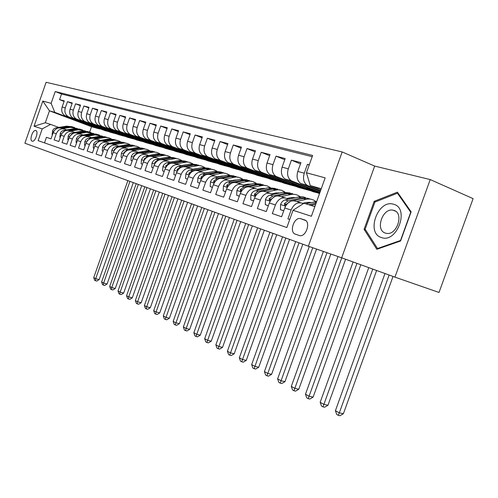 <?xml version="1.0" encoding="UTF-8"?>
<svg xmlns="http://www.w3.org/2000/svg" width="498" height="498" viewBox="0 0 498 498"><rect width="100%" height="100%" fill="white"/><g stroke="black" fill="none" stroke-linecap="round" stroke-linejoin="round"><path stroke-width="0.75" d="M32.121 141.164L32.302 141.208C35.29 142.036 38.863 131.217 35.831 130.52L35.675 130.482C32.694 129.673 29.127 140.392 32.121 141.164M342.163 151.94L46.109 82.288L24.9 143.219L308.368 246.211L342.163 151.94L374.664 166.083L341.672 257.808L394.933 277.131L430.222 179.573L374.664 166.083M430.222 179.573L473.1 198.64L439.018 292.457L394.933 277.131M44.496 142.876L46.438 137.311L51.02 138.855L53.168 132.698L56.28 133.713C58.085 129.729 60.893 128.21 64.696 129.156L66.576 129.853M56.28 133.713L54.114 139.901L58.832 141.494L61.011 135.251L64.211 136.29C66.047 132.25 68.88 130.706 72.72 131.659L74.625 132.368M64.211 136.29L62.02 142.571L66.869 144.208L69.085 137.871L72.378 138.942C74.239 134.846 77.103 133.277 80.981 134.236L82.911 134.952M72.378 138.942L70.15 145.316L75.148 147.003L77.395 140.573L80.788 141.681C82.674 137.516 85.575 135.923 89.484 136.888L91.439 137.616M80.788 141.681L78.528 148.149L83.67 149.886L85.961 143.356L89.453 144.495C91.371 140.274 94.303 138.649 98.249 139.621L100.229 140.361M89.453 144.495L87.156 151.062L92.46 152.855L94.782 146.225L98.392 147.402C100.335 143.113 103.298 141.457 107.282 142.44L109.286 143.187M98.392 147.402L96.052 154.069L101.524 155.911L103.883 149.188L107.605 150.396C109.579 146.038 112.573 144.358 116.594 145.348L118.63 146.101M107.605 150.396L105.227 157.163L110.873 159.074L113.27 152.239L117.111 153.484C119.115 149.058 122.147 147.346 126.206 148.342L128.266 149.114M117.111 153.484L114.696 160.362L120.522 162.329L122.962 155.388L126.928 156.677C128.963 152.176 132.026 150.433 136.122 151.436L138.214 152.214M126.928 156.677L124.469 163.661L130.488 165.697L132.972 158.638L137.062 159.97C139.129 155.401 142.235 153.621 146.368 154.629L148.491 155.426M137.062 159.97L134.566 167.073L140.785 169.171L143.306 161.999L147.539 163.375C149.643 158.725 152.78 156.914 156.951 157.934L159.105 158.738M147.539 163.375L144.999 170.596L151.423 172.769L153.994 165.473L158.37 166.898C160.505 162.167 163.68 160.319 167.894 161.346L170.079 162.161M158.37 166.898L155.781 174.238L162.435 176.485L165.05 169.065L169.581 170.54C171.748 165.728 174.96 163.842 179.212 164.875L181.428 165.703M169.581 170.54L166.942 178.01L173.827 180.332L176.491 172.787L181.179 174.312C183.389 169.413 186.638 167.49 190.927 168.529L193.18 169.376M181.179 174.312L178.496 181.907L185.623 184.316L188.337 176.634L193.199 178.216C195.44 173.229 198.733 171.262 203.06 172.314L205.344 173.173M193.199 178.216L190.46 185.947L197.849 188.443L200.613 180.631L205.649 182.262C207.934 177.188 211.264 175.178 215.634 176.236L217.956 177.107M205.649 182.262L202.86 190.136L210.523 192.726L213.343 184.764L218.572 186.464C220.894 181.291 224.262 179.236 228.675 180.301L231.028 181.191M218.572 186.464L215.721 194.481L223.67 197.164L226.553 189.059L231.975 190.821C234.34 185.555 237.751 183.451 242.202 184.521L244.593 185.424M231.975 190.821L229.074 198.988L237.328 201.777L240.266 193.517L245.9 195.347C248.309 189.975 251.764 187.827 256.252 188.904L258.68 189.825M245.9 195.347L242.937 203.676L251.515 206.57L254.515 198.148L260.373 200.053C262.826 194.575 266.318 192.377 270.85 193.461L273.321 194.394M260.373 200.053L257.348 208.538L266.268 211.55L269.331 202.966L275.425 204.946C277.928 199.356 281.463 197.102 286.033 198.192L288.541 199.144M275.425 204.946L272.331 213.598L281.619 216.736L284.75 207.977C287.278 202.319 290.844 200.034 295.432 201.124L301.147 202.91M309.277 164.826L307.428 164.34L309.19 165.068M320.332 191.338L300.699 183.476C297.206 180.855 296.248 176.84 297.804 171.436L300.941 162.647L291.411 160.157L300.493 163.898M319.809 192.782L285.024 178.969C281.557 176.385 280.586 172.445 282.105 167.147L285.18 158.532L276.023 156.142L284.756 159.721M319.604 193.367L313.242 191.742L269.96 174.642C266.517 172.09 265.54 168.218 267.028 163.027L270.034 154.579L261.226 152.276L269.63 155.706M310.789 190.784L298.433 187.404L255.474 170.472C252.056 167.963 251.073 164.159 252.523 159.061L255.468 150.776L246.996 148.566L255.082 151.853M295.999 186.451L284.159 183.214L241.53 166.463C238.131 163.991 237.141 160.25 238.561 155.245L241.449 147.115L233.288 144.986L241.088 148.143M281.744 182.274L270.395 179.18L228.096 162.603C224.723 160.163 223.733 156.484 225.121 151.573L227.947 143.592L220.085 141.538L227.605 144.569M267.999 178.24L257.111 175.284L215.148 158.881C211.799 156.472 210.803 152.855 212.16 148.031L214.937 140.193L207.355 138.214L214.607 141.133M254.727 174.356L244.281 171.517L202.655 155.289C199.337 152.917 198.341 149.356 199.667 144.619L202.393 136.919L195.073 135.008L202.076 137.815M241.922 170.602L231.887 167.882L190.603 151.822C187.304 149.481 186.308 145.982 187.609 141.32L190.28 133.757L183.22 131.914L189.981 134.616M229.541 166.979L219.904 164.371L178.956 148.479C175.688 146.163 174.692 142.721 175.968 138.139L178.589 130.706L171.766 128.926L178.296 131.528M217.576 163.469L208.313 160.972L167.708 145.242C164.465 142.963 163.469 139.571 164.714 135.064L167.291 127.756L160.698 126.031L167.017 128.546M206.004 160.082L197.096 157.679L156.826 142.111C153.614 139.863 152.618 136.527 153.838 132.095L156.372 124.905L149.991 123.236L156.104 125.664M194.805 156.795L186.227 154.492L146.306 139.085C143.113 136.869 142.117 133.576 143.318 129.219L145.808 122.147L139.633 120.535L145.553 122.875M183.961 153.621L175.701 151.404L136.116 136.159C132.954 133.968 131.958 130.725 133.134 126.436L135.581 119.476L129.605 117.914L135.338 120.18M173.453 150.539L165.498 148.41L126.249 133.321C123.112 131.161 122.122 127.967 123.274 123.741L125.683 116.893L119.887 115.38L125.446 117.565M163.263 147.557L155.606 145.509L116.688 130.576C113.575 128.434 112.592 125.291 113.725 121.132L116.09 114.391L110.475 112.922L115.86 115.038M153.39 144.663L146.007 142.696L107.419 127.911C104.337 125.801 103.347 122.695 104.462 118.599L106.79 111.963L101.349 110.537L106.572 112.585M143.804 141.855L136.689 139.963L98.43 125.322C95.373 123.243 94.39 120.18 95.485 116.146L97.776 109.604L92.491 108.228L97.564 110.207M134.504 139.129L127.637 137.305L89.708 122.819C86.677 120.759 85.693 117.74 86.77 113.768L89.024 107.325L83.901 105.987L88.825 107.904M125.471 136.483L118.841 134.728L81.242 120.385C78.236 118.35 77.258 115.374 78.317 111.459L80.533 105.103L75.559 103.808L80.34 105.669M116.7 133.912L110.301 132.219L73.019 118.02C70.037 116.009 69.06 113.071 70.1 109.211L72.285 102.955L67.454 101.692L72.098 103.497M304.583 219.929L300.381 218.572C293.895 217.028 288.977 232.329 295.364 234.166L299.622 235.616C306.183 237.216 311.113 221.622 304.583 219.929L304.807 220.01M99.88 128.982L91.526 126.716L49.476 110.811L45.312 122.751L50.603 124.4L42.218 128.889L38.122 140.648L286.848 227.542L293.017 210.293L303.948 203.246L314.848 206.639M42.218 128.889L34.051 126.237L42.816 101.069L51.126 103.329L55.234 91.545L312.626 155.457L306.438 172.769L325.157 177.861L311.399 216.263L293.017 210.293M108.172 131.416L105.283 130.75L68.195 116.632C65.226 114.633 64.261 111.72 65.288 107.898L67.454 101.692M105.283 130.75L68.948 116.98M113.687 133.215L76.281 118.954C73.287 116.937 72.31 113.986 73.355 110.102L75.559 103.808M122.327 135.749L84.598 121.35C81.579 119.302 80.601 116.308 81.666 112.374L83.901 105.987M131.223 138.357L93.17 123.809C90.126 121.742 89.142 118.711 90.225 114.708L92.491 108.228M140.38 141.046L101.997 126.349C98.928 124.251 97.938 121.176 99.046 117.117L101.349 110.537M149.811 143.81L111.091 128.963C107.998 126.841 107.014 123.722 108.134 119.607L110.475 112.922M159.528 146.661L120.479 131.665C117.354 129.517 116.364 126.349 117.509 122.166L119.887 115.38M169.544 149.599L130.159 134.448C127.009 132.269 126.019 129.057 127.183 124.811L129.605 117.914M179.871 152.631L140.15 137.317C136.975 135.114 135.985 131.858 137.168 127.538L139.633 120.535M190.535 155.756L150.471 140.287C147.271 138.052 146.275 134.746 147.483 130.358L149.991 123.236M201.541 158.98L161.134 143.349C157.91 141.09 156.914 137.728 158.146 133.271L160.698 126.031M212.901 162.317L172.159 146.524C168.909 144.233 167.913 140.816 169.171 136.284L171.766 128.926M224.648 165.759L183.569 149.798C180.288 147.476 179.292 144.009 180.575 139.403L183.22 131.914M236.793 169.326L195.372 153.197C192.066 150.838 191.07 147.321 192.384 142.627L195.073 135.008M249.361 173.011L207.598 156.708C204.267 154.324 203.271 150.745 204.61 145.97L207.355 138.214M262.365 176.821L220.272 160.35C216.91 157.934 215.92 154.293 217.29 149.431L220.085 141.538M275.842 180.774L233.406 164.128C230.026 161.676 229.036 157.978 230.437 153.023L233.288 144.986M289.805 184.87L247.045 168.05C243.64 165.56 242.651 161.794 244.082 156.752L246.996 148.566M304.29 189.122L261.201 172.121C257.771 169.594 256.794 165.766 258.257 160.63L261.226 152.276M319.324 193.529L275.917 176.354C272.462 173.79 271.485 169.893 272.985 164.651L276.023 156.142M320.015 192.216L291.218 180.749C287.744 178.153 286.773 174.182 288.311 168.841L291.411 160.157M289.736 219.475L287.937 218.871L291.093 210.038C293.646 204.336 297.225 202.026 301.832 203.122L303.288 203.676M320.544 190.734L307.142 185.331C303.649 182.691 302.691 178.651 304.259 173.198L307.428 164.34M312.19 156.671L61.534 94.016L59.579 99.637L64.093 101.387M65.773 116.065L65.026 115.723C62.069 113.731 61.098 110.836 62.126 107.033L64.279 100.864L59.579 99.637M50.603 124.4L58.752 127.413M321.266 188.73L310.266 185.58L306.438 172.769M320.88 189.794L310.266 185.58M341.672 257.808L308.368 246.211M91.526 126.716L89.665 132.032M97.116 128.353L54.805 112.343L49.476 110.811L42.816 101.069M313.553 190.311L306.843 188.356L319.399 193.305M307.061 187.752L306.843 188.356M285.354 197.98L279.888 196.274C275.332 195.191 271.815 197.42 269.331 202.966M298.283 185.86L291.896 183.999L304.365 188.898M292.096 183.432L291.896 183.999M270.177 193.249L264.942 191.618C260.429 190.535 256.956 192.714 254.515 198.148M283.574 181.577L277.498 179.809L289.88 184.658M277.691 179.268L277.498 179.809M255.58 188.698L250.569 187.13C246.093 186.059 242.657 188.188 240.266 193.517M269.412 177.45L263.623 175.763L275.917 180.562M263.803 175.259L263.623 175.763M241.542 184.316L236.731 182.816C232.298 181.751 228.906 183.83 226.553 189.059M255.754 173.472L250.239 171.86L262.44 176.616M250.407 171.387L250.239 171.86M228.016 180.095L223.403 178.658C219.008 177.599 215.653 179.635 213.343 184.764M242.582 169.631L237.322 168.1L249.43 172.806M237.484 167.645L237.322 168.1M214.98 176.031L210.554 174.649C206.197 173.597 202.885 175.589 200.613 180.631M229.864 165.927L224.853 164.465L236.867 169.121M225.003 164.041L224.853 164.465M202.418 172.115L198.154 170.783C193.84 169.737 190.566 171.686 188.337 176.634M217.582 162.348L212.795 160.954L224.723 165.566M212.939 160.549L212.795 160.954M190.286 168.33L186.196 167.054C181.919 166.015 178.682 167.926 176.491 172.787M205.711 158.887L201.148 157.555L212.97 162.124M201.279 157.175L201.148 157.555M178.577 164.676L174.636 163.45C170.403 162.416 167.204 164.29 165.05 169.065M194.239 155.544L189.875 154.274L201.603 158.794M189.999 153.913L189.875 154.274M167.266 161.147L163.475 159.964C159.273 158.943 156.117 160.779 153.994 165.473M183.133 152.307L178.963 151.093L190.603 155.569M179.087 150.751L178.963 151.093M156.328 157.735L152.674 156.596C148.516 155.581 145.397 157.38 143.306 161.999M172.383 149.176L168.399 148.012L179.94 152.444M168.511 147.688L168.399 148.012M145.746 154.436L142.229 153.34C138.108 152.332 135.026 154.1 132.972 158.638M161.968 146.138L158.159 145.03L169.606 149.419M158.271 144.719L158.159 145.03M135.512 151.243L132.119 150.184C128.036 149.182 124.986 150.919 122.962 155.388M151.878 143.2L148.236 142.135L159.59 146.48M125.596 148.155L122.321 147.134C118.281 146.138 115.262 147.838 113.27 152.239M142.098 140.349L138.612 139.334L149.873 143.636M115.99 145.161L112.834 144.171C108.832 143.187 105.844 144.856 103.883 149.188M132.605 137.585L129.275 136.614L140.442 140.872M106.684 142.254L103.634 141.301C99.668 140.324 96.718 141.967 94.782 146.225M123.398 134.902L120.211 133.968L131.285 138.189M97.658 139.44L94.713 138.519C90.779 137.548 87.86 139.16 85.961 143.356M114.459 132.294L111.409 131.404L122.39 135.581M88.899 136.707L86.054 135.817C82.158 134.852 79.269 136.44 77.395 140.573M105.775 129.766L102.856 128.914L113.743 133.047M80.396 134.055L77.644 133.196C73.785 132.238 70.934 133.8 69.085 137.871M97.34 127.307L105.346 130.588M72.142 131.478L69.483 130.65C65.661 129.704 62.835 131.235 61.011 135.251M89.136 124.917L97.172 128.191M61.534 94.016L55.234 91.545M51.126 103.329L54.805 112.343M64.124 128.982L61.547 128.179C57.762 127.233 54.967 128.745 53.168 132.698M34.051 126.237L45.312 122.751M397.423 192.172L374.172 201.335L364.094 229.317L376.812 249.286L400.585 240.988L411.124 211.818L397.423 192.172M365.6 229.883L364.094 229.317M375.461 201.858L374.172 201.335M313.858 206.334L315.06 206.048M297.399 207.473L301.645 204.734M305.685 203.788L316.697 201.485M310.727 205.363L315.726 204.186M316.143 203.016L308.766 204.753M384.979 273.52L335.409 410.707L339.312 412.854L343.371 413.751L393.028 276.44M389.131 275.027L339.312 412.854L338.316 415.357L336.76 414.492L335.409 410.707M343.371 413.751L339.941 415.712L338.316 415.357M381.462 237.54C397.087 243.597 409.991 207.896 393.476 204.23C377.92 199.088 365.625 233.238 381.462 237.54M385.483 233.108L386.267 233.301C396.95 235.94 404.451 212.752 393.694 210.343L393.09 210.2C382.458 207.641 374.919 230.356 385.483 233.108M374.919 202.07L397.454 193.205L410.726 212.254L400.523 240.484L377.496 248.533L365.152 229.192L374.919 202.07M398.431 193.616L397.454 193.205M378.219 248.801L377.496 248.533M302.454 203.358L306.139 202.499L310.933 202.561M296.702 201.522L306.089 199.349C309.208 198.665 312.065 199.1 314.643 200.663L315.863 201.534M283.76 210.747L280.436 209.652L280.586 204.41C281.575 201.983 283.107 200.489 285.173 199.916L299.858 196.679L303.095 196.835L305.623 197.662M306.911 202.35L307.795 203.296M280.436 209.652L283.729 210.835M293.005 200.75L304.739 198.16L307.465 198.229L310.528 199.156M308.088 198.341L301.178 197.849L288.13 200.843L284.389 203.657L284.688 205.332L290.645 201.292M310.322 202.705L309.607 202.3M308.586 202.225L309.482 202.898M368.744 267.631L320.164 402.309L323.924 404.376L327.958 405.285L376.619 270.489M372.747 269.082L322.984 406.854L321.484 406.026L320.164 402.309M327.958 405.285L324.596 407.215L322.984 406.854M286.848 198.503L290.521 197.669L294.997 197.675M281.171 196.679L290.459 194.575C293.552 193.915 296.378 194.351 298.943 195.895L300.045 196.66M304.384 202.91L304.571 203.445M268.36 205.68L265.285 204.666L265.459 199.536C266.43 197.158 267.936 195.695 269.984 195.141L282.87 192.259L290.191 192.969M291.43 197.501L292.22 198.31M265.285 204.666L268.329 205.761M277.784 195.888L287.558 193.691L294.909 194.407M292.556 193.622L285.74 193.137L272.823 196.031L269.132 198.783L269.399 200.414L274.84 196.554M294.542 197.774L294.013 197.488M293.029 197.413L293.783 197.949M353.101 261.96L305.473 394.217L309.096 396.209L313.105 397.13L360.813 264.755M356.96 263.355L308.206 398.661L306.762 397.858L305.473 394.217M313.105 397.13L309.812 399.029L308.206 398.661M271.846 193.834L275.506 193.019L279.664 192.975M266.237 192.016L277.971 189.694L281.625 190.267L284.831 191.979M289.176 197.974L289.512 198.926M253.563 200.812L250.712 199.872L250.911 194.849L252.106 192.72L253.812 191.188L268.136 187.758L275.344 188.456M276.533 192.844L277.23 193.523M250.712 199.872L253.538 200.893M263.093 191.238L272.643 189.134L279.882 189.838M277.623 189.091L270.893 188.599L258.113 191.406L254.459 194.096L254.702 195.683L259.701 191.985M279.359 193.043L279.011 192.863M278.071 192.782L278.681 193.199M337.999 256.532L291.299 386.411L294.797 388.334L298.781 389.262L345.575 259.228M341.74 257.833L293.963 390.762L292.563 389.99L291.299 386.411M298.781 389.262L295.557 391.129L293.963 390.762M257.416 189.346L261.058 188.549L264.899 188.462M251.87 187.541L263.486 185.287L267.109 185.866L270.196 187.485M274.535 193.236L274.846 194.052M239.339 196.131L236.699 195.266L236.911 190.466L238.088 188.25L239.775 186.75L253.949 183.426L261.052 184.117M262.197 188.369L262.801 188.923M236.699 195.266L239.308 196.212M248.932 186.769L258.288 184.752L265.428 185.443M263.249 184.727L256.601 184.235L243.952 186.955L240.347 189.582L240.565 191.139L245.084 187.628M263.672 188.325L264.139 188.63M323.383 251.44L277.629 378.878L281.003 380.74L284.956 381.673L330.821 254.03M326.987 252.698L280.212 383.143L278.861 382.396L277.629 378.878M284.956 381.673L281.793 383.51L280.212 383.143M243.522 185.019L247.145 184.248L250.662 184.123M238.044 183.227L249.542 181.048L253.127 181.621L256.103 183.158M260.429 188.686L260.709 189.383M225.644 191.624L223.204 190.821L223.44 186.003L224.592 183.949L226.634 182.274L240.279 179.249L247.288 179.934M248.384 184.061L248.894 184.509M223.204 190.821L225.613 191.705M235.268 182.467L244.462 180.525L251.502 181.21M249.405 180.519L242.837 180.027L230.325 182.666L226.764 185.244L226.957 186.762L228.202 185.984M249.797 184.036L250.127 184.241M228.252 185.916L230.885 183.525M309.27 246.529L264.426 371.608L267.681 373.407L271.609 374.34L316.56 249.068M312.75 247.743L266.934 375.778L265.633 375.056L264.426 371.608M271.609 374.34L268.509 376.152L266.934 375.778M230.132 180.855L236.948 179.946M244.145 184.889L244.406 185.356M224.723 179.068L236.102 176.958L239.656 177.537L242.526 178.987M246.834 184.316L247.083 184.895M212.453 187.285L210.2 186.545L210.455 181.814L211.588 179.803L213.605 178.166L227.107 175.221L234.016 175.9M235.068 179.909L235.479 180.257M222.096 178.328L231.14 176.454L238.081 177.132M236.058 176.473L229.572 175.981L217.19 178.539L213.673 181.06L213.847 182.542L214.607 182.249M216.101 180.488L216.717 179.959M295.694 241.611L251.664 364.586L254.814 366.316L258.717 367.263L302.809 244.194M299.043 242.825L254.111 368.669L252.853 367.972L251.664 364.586M258.717 367.263L255.673 369.043L254.111 368.669M210.2 186.545L212.428 187.36M217.228 176.834L223.695 175.925M231.035 180.662L231.309 181.135M211.88 175.066L223.141 173.018L226.665 173.59L229.429 174.972M233.711 180.102L233.929 180.581M199.742 183.102L197.662 182.417L197.93 177.78L199.051 175.806L201.036 174.2L214.401 171.343L221.218 172.009M222.226 175.906L222.544 176.161M209.378 174.344L218.292 172.532L225.14 173.198M223.185 172.563L216.779 172.071L204.529 174.555L201.055 177.027L201.204 178.477L201.74 178.34M282.578 236.843L239.333 357.794L242.377 359.469L246.249 360.415L289.556 239.382M285.815 238.019L241.717 361.797L240.497 361.125L239.333 357.794M246.249 360.415L243.267 362.177L241.717 361.797M197.662 182.417L199.717 183.171M204.771 172.955L210.872 172.053M218.379 176.597L218.61 176.977M199.486 171.2L210.635 169.214L214.128 169.787L216.792 171.1M221.056 176.049L221.237 176.435M187.478 179.068L185.567 178.44L185.854 173.889L187.242 171.623L188.916 170.372L202.138 167.596L208.861 168.256M197.108 170.497L205.898 168.741L212.646 169.407M210.76 168.791L204.435 168.299L192.309 170.714L188.879 173.13L189.01 174.555L189.371 174.499M269.891 232.236L227.405 351.221L230.35 352.845L234.197 353.798L276.745 234.726M273.022 233.375L229.721 355.149L228.545 354.495L227.405 351.221M234.197 353.798L231.259 355.528L229.721 355.149M185.567 178.44L187.46 179.131M192.751 169.214L198.484 168.324M187.528 167.471L198.559 165.541L201.466 165.946L204.591 167.365M175.645 175.172L173.889 174.593L174.188 170.129L175.271 168.224L177.207 166.681L190.298 163.979L196.928 164.633M185.25 166.786L193.921 165.087L200.582 165.741M198.758 165.149L192.514 164.657L180.513 167.004L177.126 169.376L177.462 170.758M257.615 227.773L215.858 344.865L218.709 346.434L222.525 347.386L264.338 230.219M260.647 228.875L218.118 348.718L216.979 348.083L215.858 344.865M222.525 347.386L219.643 349.092L218.118 348.718M173.889 174.593L175.626 175.234M181.135 165.597L186.457 164.726M175.975 163.867L186.893 161.999L189.769 162.398L192.807 163.755M164.222 171.412L162.609 170.882L162.921 166.5L163.985 164.626L165.902 163.114L178.85 160.481L185.393 161.128M173.79 163.201L182.355 161.551L188.929 162.199M187.167 161.626L180.998 161.134L169.121 163.419L165.772 165.747L165.977 167.116M245.732 223.459L204.684 338.708L207.442 340.227L211.227 341.186L252.337 225.855M248.67 224.523L206.882 342.487L205.78 341.877L204.684 338.708M211.227 341.186L208.401 342.867L206.882 342.487M162.609 170.882L164.203 171.468M169.911 162.099L174.754 161.265M164.813 160.387L175.62 158.569L178.465 158.968L181.415 160.269M153.185 167.782L151.703 167.297L152.027 162.995L153.353 160.842L154.971 159.665L167.782 157.1L174.238 157.742M162.715 159.74L171.175 158.14L177.655 158.775M175.956 158.227L169.862 157.735L158.103 159.958L154.797 162.242L154.878 163.581M234.216 219.276L193.853 332.739L196.529 334.214L200.283 335.173L240.702 221.629M237.06 220.309L196 336.449L194.93 335.857L193.853 332.739M200.283 335.173L197.501 336.835L196 336.449M151.703 167.297L153.166 167.832M159.061 158.719L163.238 157.959M154.013 157.019L164.707 155.252L167.533 155.65L170.391 156.901M142.509 164.272L141.158 163.823L141.494 159.597L142.802 157.48L144.395 156.328L157.082 153.832L163.45 154.461M151.996 156.391L160.362 154.834L166.755 155.463M165.106 154.934L159.086 154.442L147.452 156.609L144.183 158.85L144.19 160.138M223.06 215.217L183.351 326.962L185.947 328.387L189.676 329.346L229.435 217.533M225.818 216.219L185.449 330.604L184.416 330.025L183.351 326.962M189.676 329.346L186.943 330.983L185.449 330.604M141.158 163.823L142.49 164.315M143.567 153.758L154.156 152.039L156.951 152.438L159.727 153.645M132.182 160.873L130.955 160.468L131.298 156.316L132.586 154.231L134.167 153.098L146.717 150.664L153.004 151.292M141.625 153.154L149.892 151.635L156.21 152.264M154.61 151.747L148.659 151.261L137.149 153.365L133.918 155.563L133.844 156.802M212.241 211.289L173.173 321.353L175.688 322.741L179.386 323.7L218.504 213.561M214.912 212.26L175.221 324.933L174.213 324.372L173.173 321.353M179.386 323.7L176.697 325.312L175.221 324.933M130.955 160.468L132.169 160.91M133.458 150.608L143.934 148.933L146.705 149.332L149.406 150.489M122.191 157.586L121.076 157.219L121.425 153.135L122.433 151.386L124.257 149.973L136.682 147.601L142.889 148.217M131.578 150.016L139.757 148.541L145.989 149.157M144.445 148.659L138.562 148.174L127.171 150.228L123.977 152.388L123.84 153.552M201.746 207.473L163.294 315.913L165.734 317.257L169.407 318.216L207.903 209.714M204.342 208.419L165.292 319.43L164.321 318.888L163.294 315.913M169.407 318.216L166.762 319.809L165.292 319.43M121.076 157.219L122.178 157.617M123.66 147.551L134.037 145.92L136.782 146.319L139.403 147.433M112.511 154.399L111.502 154.069L111.863 150.054L113.121 148.037L114.658 146.941L126.959 144.625L133.084 145.242M121.848 146.978L129.941 145.541L136.091 146.151M134.591 145.671L128.783 145.186L119.806 146.779M118.53 147.003L117.503 147.19L114.347 149.313L114.378 150.552M191.556 203.775L153.708 310.634L156.079 311.941L159.721 312.9L197.613 205.973M194.077 204.69L156.079 311.941L155.662 314.089L154.716 313.559L153.708 310.634M159.721 312.9L157.119 314.468L155.662 314.089M111.502 154.069L112.504 154.43M114.173 144.588L124.438 143.001L127.158 143.399L129.71 144.47M103.136 151.317L102.227 151.019L102.6 147.066L103.578 145.372L105.358 144.009L117.528 141.749L123.585 142.353M112.417 144.034L120.423 142.633L126.498 143.237M125.042 142.77L119.296 142.291L110.624 143.804M108.801 144.127L105.016 146.325L104.792 147.327M181.664 200.177L144.401 305.504L146.698 306.774L150.315 307.733L187.628 202.344M184.111 201.068L146.698 306.774L146.306 308.903L145.385 308.393L144.401 305.504M150.315 307.733L147.75 309.283L146.306 308.903M102.227 151.019L103.13 151.342M104.966 141.718L114.577 140.175L117.814 140.567L120.311 141.606M94.047 148.323L93.238 148.055L93.612 144.171L94.576 142.503L96.338 141.164L108.383 138.954L114.366 139.552M103.267 141.183L111.191 139.814L117.192 140.411M115.779 139.963L110.102 139.477L101.654 140.934M99.438 141.32L95.965 143.436L95.716 144.333M172.059 196.685L135.356 300.524L137.591 301.757L141.177 302.716L177.923 198.82M174.437 197.55L137.591 301.757L137.224 303.861L136.328 303.369L135.356 300.524M141.177 302.716L138.656 304.241L137.224 303.861M93.238 148.055L94.041 148.348M96.039 138.936L105.545 137.429L108.726 137.809L111.191 138.824M85.233 145.422L84.511 145.186L84.897 141.364L86.098 139.44L87.586 138.4L99.513 136.247L105.42 136.838M94.396 138.413L102.233 137.075L108.166 137.672M106.796 137.236L101.181 136.751L92.914 138.158M90.399 138.587L87.187 140.629L86.926 141.42M162.721 193.292L126.567 295.681L128.739 296.883L132.294 297.835L168.492 195.39M165.031 194.133L128.739 296.883L128.391 298.968L127.519 298.483L126.567 295.681M132.294 297.835L129.81 299.348L128.391 298.968M84.511 145.186L85.226 145.447M87.38 136.234L95.174 134.921L102.339 136.122M76.686 142.609L76.045 142.403L76.431 138.637L77.626 136.745L79.095 135.724L90.904 133.613L96.737 134.205M85.781 135.724L93.543 134.423L99.401 135.014M98.069 134.584L92.516 134.105L84.405 135.468M81.647 135.935L78.672 137.909L78.41 138.581M153.645 189.999L118.02 290.975L120.13 292.139L123.66 293.098L159.323 192.06M155.886 190.815L120.13 292.139L119.806 294.206L118.96 293.739L118.02 290.975M123.66 293.098L121.213 294.586L119.806 294.206M76.045 142.403L76.673 142.627M78.97 133.607L86.689 132.325L93.749 133.501M68.382 139.876L67.828 139.695L68.22 135.991L69.396 134.124L70.847 133.122L82.537 131.055L88.302 131.64M77.414 133.115L85.102 131.839L90.891 132.424M89.596 132.014L84.106 131.534L76.138 132.86M73.138 133.364L70.162 135.805M144.818 186.787L109.703 286.4L111.764 287.533L115.262 288.485L150.408 188.823M146.997 187.584L111.764 287.533L111.452 289.575L110.631 289.12L109.703 286.4M115.262 288.485L112.853 289.954L111.452 289.575M67.828 139.695L68.375 139.894M70.803 131.061L78.441 129.81L85.401 130.955M59.841 137.068L60.314 137.243L59.841 137.068L60.376 133.078L61.397 131.584L62.835 130.594L74.407 128.577L80.103 129.15M69.29 130.582L76.904 129.337L82.618 129.916M81.367 129.517L75.933 129.038L68.089 130.327M64.846 130.887L62.169 133.078M136.228 183.669L101.617 281.943L103.621 283.045L107.089 283.997L141.737 185.673M138.351 184.441L103.621 283.045L103.329 285.074L102.532 284.626L101.617 281.943M107.089 283.997L104.717 285.447L103.329 285.074M62.866 128.59L70.43 127.357L77.283 128.478M52.078 134.516L52.483 134.659L52.078 134.516L52.782 130.258L53.884 128.87L55.365 128.011L66.508 126.162L72.142 126.735M61.397 128.123L68.936 126.903L74.582 127.476M73.362 127.09L67.996 126.617L60.264 127.862M56.747 128.503L54.45 130.383M127.868 180.631L93.742 277.61L95.691 278.681L99.139 279.627L133.296 182.604M129.934 181.384L95.691 278.681L95.423 280.685L94.645 280.256L93.742 277.61M99.139 279.627L96.799 281.065L95.423 280.685M73.772 118.368L77.034 119.308M82.002 120.734L85.363 121.705M90.474 123.174L93.935 124.17M99.208 125.689L102.775 126.71M108.203 128.272L111.876 129.331M117.478 130.943L121.269 132.032M127.046 133.694L130.955 134.821M136.919 136.539L140.953 137.697M147.109 139.471L151.28 140.673M157.642 142.503L161.956 143.741M168.529 145.634L172.987 146.916M179.784 148.871L184.397 150.197M191.437 152.226L196.212 153.596M203.501 155.693L208.444 157.119M215.995 159.292L221.124 160.767M228.949 163.02L234.272 164.545M242.395 166.886L247.911 168.473M256.346 170.901L262.079 172.551M270.837 175.072L276.795 176.784M285.908 179.405L292.108 181.191M301.589 183.918L308.038 185.773M297.804 171.436L304.259 173.198M62.126 107.033L65.288 107.898M70.1 109.211L73.355 110.102M78.317 111.459L81.666 112.374M86.77 113.768L90.225 114.708M95.485 116.146L99.046 117.117M104.462 118.599L108.134 119.607M113.725 121.132L117.509 122.166M123.274 123.741L127.183 124.811M133.134 126.436L137.168 127.538M143.318 129.219L147.483 130.358M153.838 132.095L158.146 133.271M164.714 135.064L169.171 136.284M175.968 138.139L180.575 139.403M187.609 141.32L192.384 142.627M199.667 144.619L204.61 145.97M212.16 148.031L217.29 149.431M225.121 151.573L230.437 153.023M238.561 155.245L244.082 156.752M252.523 159.061L258.257 160.63M267.028 163.027L272.985 164.651M282.105 167.147L288.311 168.841M284.75 207.977L291.093 210.038M305.554 220.415L300.898 218.703M314.138 201.815L316.336 202.481M280.579 204.541L285.559 206.147M303.07 198.428L306.089 199.349M298.196 196.94L301.178 197.849M285.173 199.916L288.13 200.843M286.201 204.342L284.389 203.657M265.453 199.667L270.128 201.173M287.558 193.691L290.459 194.575M282.87 192.259L285.74 193.137M269.984 195.141L272.823 196.031M270.875 199.437L269.132 198.783M250.905 194.973L255.3 196.393M272.643 189.134L275.431 189.987M268.136 187.758L270.893 188.599M255.381 190.547L258.113 191.406M256.14 194.724L254.459 194.096M236.911 190.466L241.032 191.792M258.288 184.752L260.971 185.567M253.949 183.426L256.601 184.235M241.325 186.128L243.952 186.955M241.966 190.186L240.347 189.582M223.434 186.121L227.306 187.366M244.462 180.525L247.052 181.316M240.279 179.249L242.837 180.027M227.791 181.87L230.325 182.666M228.321 185.822L226.764 185.244M210.449 181.932L214.084 183.108M231.14 176.454L233.637 177.22M227.107 175.221L229.572 175.981M214.75 177.767L217.19 178.539M215.092 181.583L213.673 181.06M197.924 177.898L201.348 179M218.292 172.532L220.701 173.267M214.401 171.343L216.779 172.071M202.169 173.814L204.529 174.555M202.337 177.5L201.055 177.027M185.841 174.001L189.053 175.041M205.898 168.741L208.22 169.451M202.138 167.596L204.435 168.299M190.037 169.999L192.309 170.714M190.037 173.565L188.879 173.13M174.182 170.241L177.195 171.219M193.921 165.087L196.168 165.772M190.298 163.979L192.514 164.657M178.315 166.313L180.513 167.004M178.166 169.762L177.126 169.376M162.908 166.612L165.741 167.521M182.355 161.551L184.528 162.217M178.85 160.481L180.998 161.134M166.998 162.753L169.121 163.419M166.706 166.095L165.772 165.747M152.021 163.101L154.679 163.954M171.175 158.14L173.273 158.775M167.782 157.1L169.862 157.735M156.055 159.31L158.103 159.958M155.631 162.547L154.797 162.242M141.482 159.702L143.978 160.505M160.362 154.834L162.392 155.451M157.082 153.832L159.086 154.442M145.472 155.98L147.452 156.609M144.918 159.117L144.183 158.85M131.285 156.416L133.632 157.175M149.892 151.635L151.859 152.232M146.717 150.664L148.659 151.261M135.226 152.762L137.149 153.365M134.56 155.806L133.918 155.563M121.419 153.235L123.61 153.944M139.757 148.541L141.656 149.12M136.682 147.601L138.562 148.174M125.309 149.643L127.171 150.228M124.531 152.593L123.977 152.388M111.857 150.153L113.911 150.819M129.941 145.541L131.783 146.101M126.959 144.625L128.783 145.186M115.698 146.624L117.503 147.19M114.826 149.487L114.347 149.313M102.588 147.165L104.512 147.788M120.423 142.633L122.209 143.175M117.528 141.749L119.296 142.291M106.385 143.692L108.134 144.239M105.414 146.474L105.016 146.325M93.599 144.271L95.404 144.85M111.191 139.814L112.922 140.343M108.383 138.954L110.102 139.477M97.359 140.853L99.052 141.388M96.295 143.555L95.965 143.436M84.884 141.457L86.571 142.005M102.233 137.075L103.914 137.591M99.513 136.247L101.181 136.751M88.594 138.095L90.238 138.612M76.424 138.73L77.999 139.241M93.543 134.423L95.174 134.921M90.904 133.613L92.516 134.105M80.091 135.425L81.672 135.923M68.207 136.085L69.676 136.558M85.102 131.839L86.689 132.325M82.537 131.055L84.106 131.534M71.837 132.829L73.312 133.29M60.227 133.514L61.596 133.95M76.904 129.337L78.441 129.81M74.407 128.577L75.933 129.038M63.812 130.302L65.188 130.737M52.471 131.011L53.747 131.422M68.936 126.903L70.43 127.357M66.508 126.162L67.996 126.617M56.019 127.855L57.295 128.254M300.699 183.476L307.142 185.331M285.024 178.969L291.218 180.749M269.96 174.642L275.917 176.354M255.474 170.472L261.201 172.121M241.53 166.463L247.045 168.05M228.096 162.603L233.406 164.128M215.148 158.881L220.272 160.35M202.655 155.289L207.598 156.708M190.603 151.822L195.372 153.197M178.956 148.479L183.569 149.798M167.708 145.242L172.159 146.524M156.826 142.111L161.134 143.349M146.306 139.085L150.471 140.287M136.116 136.159L140.15 137.317M126.249 133.321L130.159 134.448M116.688 130.576L120.479 131.665M107.419 127.911L111.091 128.963M98.43 125.322L101.997 126.349M89.708 122.819L93.17 123.809M81.242 120.385L84.598 121.35M73.019 118.02L76.281 118.954M65.026 115.723L68.195 116.632M305.716 220.533L300.381 218.572M36.03 130.607L35.675 130.482M395.474 211.164L393.09 210.2"/></g></svg>
